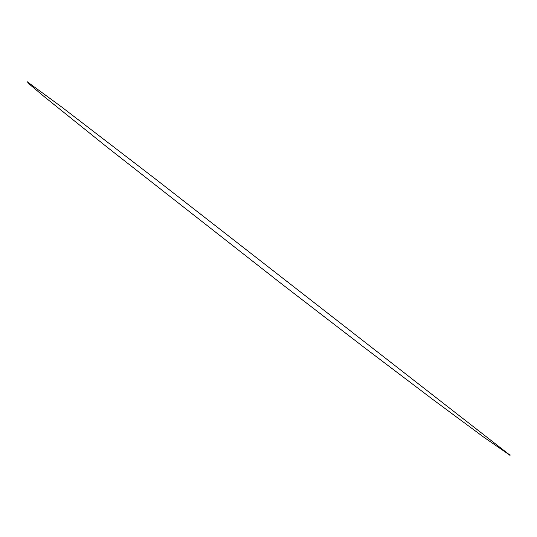 <?xml version="1.0" encoding="UTF-8"?>
<svg xmlns="http://www.w3.org/2000/svg" width="537" height="537" viewBox="0 0 537 537"><rect width="100%" height="100%" fill="white"/><g stroke="black" fill="none" stroke-linecap="round" stroke-linejoin="round"><path stroke-width="0.4" stroke-dasharray="2.69 2.01" d="M509.922 454.839L510.029 455.316L509.754 455.108M509.855 455.363L509.62 455.027M509.808 455.061L509.526 454.262M509.553 454.906L510.002 454.732L509.365 454.477M509.861 454.765L509.902 455.322M509.882 454.705L509.586 454.282M509.942 454.718L509.734 454.282L509.942 454.718M509.727 454.248L510.002 454.732M509.727 454.98L509.559 454.436L509.512 454.953M509.902 455.329L509.875 454.772M509.882 454.235L510.063 454.745M510.069 454.926L510.029 455.316M509.814 454.409L509.673 454.752"/><path stroke-width="0.81" d="M509.667 454.987L509.855 455.363L509.969 454.812M509.855 454.812L509.962 455.248L509.922 454.839M509.808 454.873L509.794 454.094M509.593 454.94L509.331 454.463M509.573 454.289L509.526 454.987L509.251 454.43M510.116 454.893L510.096 455.275L509.996 454.866M509.573 454.993L483.24 436.803L432.58 399.286L364.845 347.942L281.227 283.596L107.393 147.38L44.866 97.17L29.683 84.45L27.266 81.778L61.507 106.89L154.723 178.432L510.096 455.275M509.734 454.322L509.882 454.711"/></g></svg>

